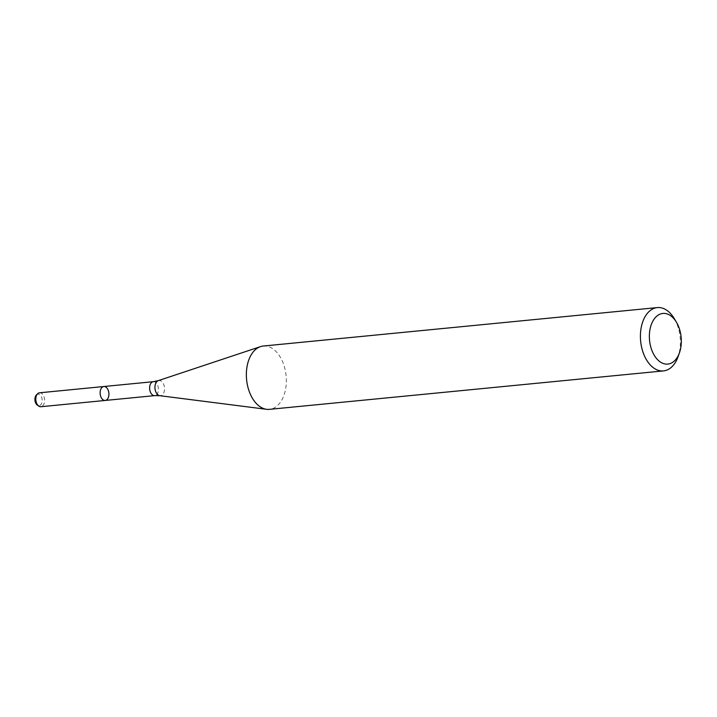 <?xml version="1.0" encoding="UTF-8"?>
<svg xmlns="http://www.w3.org/2000/svg" width="717" height="717" viewBox="0 0 717 717"><rect width="100%" height="100%" fill="white"/><g stroke="black" fill="none" stroke-linecap="round" stroke-linejoin="round"><path stroke-width="0.54" stroke-dasharray="3.58 2.69" d="M103.848 386.517A7 4.365 -95.6 0 1 108.867 393.059A7 4.365 -95.6 0 1 105.202 400.453M263.256 346.033A31.808 19.843 -95.6 0 1 286.101 375.771A31.808 19.843 -95.6 0 1 269.431 409.353M674.312 318.644A31.808 19.843 -95.6 0 1 678.031 356.779M36.397 394.986A5.772 3.603 -95.6 0 1 41.936 398.401A5.772 3.603 -95.6 0 1 38.87 405.679A5.772 3.603 -95.6 0 1 37.392 405.186M39.516 392.799A7 4.365 -95.6 0 1 44.544 399.333A7 4.365 -95.6 0 1 40.878 406.727M153.33 381.695A7 4.365 -95.6 0 1 158.358 388.229A7 4.365 -95.6 0 1 154.693 395.623M158.332 380.628A7.645 4.768 -95.6 0 1 164.453 387.35A7.645 4.768 -95.6 0 1 160.16 395.721"/><path stroke-width="1.08" d="M104.915 400.462A7 4.365 -95.6 0 1 100.156 393.678A7 4.365 -95.6 0 1 103.848 386.517A7 4.365 -95.6 0 1 108.867 393.059A7 4.365 -95.6 0 1 105.202 400.453A7 4.365 -95.6 0 1 104.915 400.462A7 4.365 -95.6 0 1 100.156 393.678A7 4.365 -95.6 0 1 103.848 386.517L39.516 392.799A7 4.365 -95.6 0 0 37.589 393.776A7 4.365 -95.6 0 0 35.85 400.185A7 4.365 -95.6 0 0 38.799 406.136A7 4.365 -95.6 0 0 40.582 406.736A7 4.365 -95.6 0 0 40.878 406.727L105.202 400.453A7 4.365 -95.6 0 1 104.915 400.462M679.447 352.791L678.031 356.779A31.808 19.843 -95.6 0 1 663.494 370.904L269.431 409.353A31.808 19.843 -95.6 0 1 268.122 409.416A31.808 19.843 -95.6 0 1 266.625 409.308A31.808 19.843 -95.6 0 1 246.594 379.625A31.808 19.843 -95.6 0 1 260.504 346.625A31.808 19.843 -95.6 0 1 263.256 346.033L657.31 307.584A31.808 19.843 -95.6 0 1 674.312 318.644L676.472 322.283A25.445 15.873 -95.6 0 1 679.447 352.791A25.445 15.873 -95.6 0 1 666.765 364.137A25.445 15.873 -95.6 0 1 650.274 328.081A25.445 15.873 -95.6 0 1 676.472 322.283M663.494 370.904A31.808 19.843 -95.6 0 1 662.176 370.967A31.808 19.843 -95.6 0 1 640.559 340.127A31.808 19.843 -95.6 0 1 657.31 307.584M38.799 406.136L37.392 405.186A5.772 3.603 -95.6 0 1 34.963 400.274A5.772 3.603 -95.6 0 1 36.397 394.986L37.589 393.776M105.202 400.453L154.693 395.623A7 4.365 -95.6 0 1 154.397 395.632A7 4.365 -95.6 0 1 149.647 388.847A7 4.365 -95.6 0 1 153.33 381.695L103.848 386.517M160.16 395.721A7.645 4.768 -95.6 0 1 159.801 395.694A7.645 4.768 -95.6 0 1 154.989 388.56A7.645 4.768 -95.6 0 1 158.332 380.628L260.504 346.625M153.33 381.695L158.332 380.628M154.693 395.623L159.801 395.694L266.625 409.308"/></g></svg>
